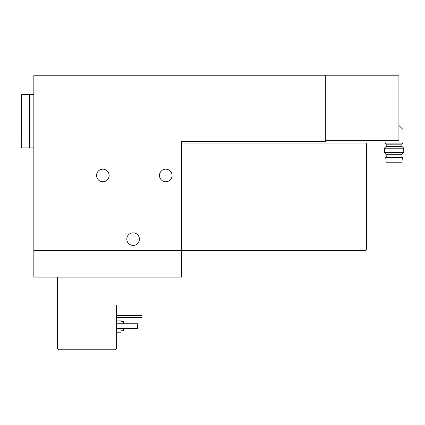 <?xml version="1.0" encoding="UTF-8"?>
<svg xmlns="http://www.w3.org/2000/svg" width="425" height="425" viewBox="0 0 425 425"><rect width="100%" height="100%" fill="white"/><g stroke="black" fill="none" stroke-linecap="round" stroke-linejoin="round"><path stroke-width="0.64" d="M398.91 125.418L403.022 129.535L403.022 143.092L385.108 143.092L385.108 140.67M325.311 140.67L398.91 140.67L398.91 75.793L325.311 75.793M33.841 75.236L33.841 277.137L181.512 277.137L181.512 141.567L325.311 141.567L325.311 75.236L33.841 75.236M172.072 175.461A6.295 6.295 0 0 1 162.632 180.912A6.295 6.295 0 0 1 162.632 170.011A6.295 6.295 0 0 1 172.072 175.461M139.389 239.132A6.295 6.295 0 0 1 129.949 244.582A6.295 6.295 0 0 1 129.949 233.681A6.295 6.295 0 0 1 139.389 239.132M109.129 175.461A6.295 6.295 0 0 1 99.689 180.912A6.295 6.295 0 0 1 99.689 170.011A6.295 6.295 0 0 1 109.129 175.461M33.841 250.506L365.256 250.506A1.211 1.211 0 0 0 366.467 249.3L366.467 144.229A1.211 1.211 0 0 0 365.256 143.023L181.512 143.023M57.322 277.137L57.322 347.342A2.422 2.422 0 0 0 59.744 349.764L114.213 349.764A2.422 2.422 0 0 0 116.631 347.342L116.631 304.98L106.951 304.98L106.951 277.137M120.992 328.583L120.992 332.212L116.631 332.212M116.631 320.11L120.992 320.11L120.992 323.738M123.409 328.583L123.409 330.762L120.992 330.762M120.992 321.56L123.409 321.56L123.409 323.738M116.631 328.583L137.45 328.583L137.45 323.738L116.631 323.738M116.631 317.443L142.051 317.443L142.051 315.509L116.631 315.509M403.022 143.092L401.933 144.181L386.197 144.181L385.108 143.092M401.933 144.181L401.933 146.391L386.197 146.391L384.381 148.208L384.381 152.501L403.75 152.501L403.75 148.208L384.381 148.208M403.75 152.501L401.933 154.317L386.197 154.317L384.381 152.501M394.065 157.377L385.714 157.377L386.197 162.217L401.933 162.217L402.417 157.377L394.065 157.377M21.25 147.379L21.733 147.863L21.733 94.605L21.25 95.088L21.25 132.855M21.25 95.088L21.25 121.231M21.733 94.605L29.644 94.605L29.644 147.863L21.733 147.863M33.841 94.605L30.005 94.605L30.005 147.863L33.841 147.863M386.197 144.181L386.197 146.391M401.933 146.391L403.75 148.208M386.197 154.317L386.197 157.377M401.933 154.317L401.933 157.377M29.644 145.201L30.005 145.201M29.644 97.267L30.005 97.267"/></g></svg>
